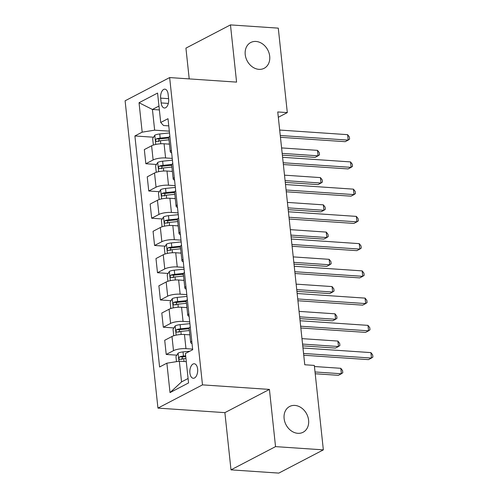 <?xml version="1.0" encoding="UTF-8"?>
<svg xmlns="http://www.w3.org/2000/svg" width="498" height="498" viewBox="0 0 498 498"><rect width="100%" height="100%" fill="white"/><g stroke="black" fill="none" stroke-linecap="round" stroke-linejoin="round"><path stroke-width="0.75" d="M294.866 405.422A14.542 11.659 -117.5 0 1 307.945 417.031A14.542 11.659 -117.5 0 1 303.083 432.264A14.542 11.659 -117.5 0 1 297.848 433.316A14.542 11.659 -117.5 0 1 284.769 421.713A14.542 11.659 -117.5 0 1 289.637 406.48A14.542 11.659 -117.5 0 1 294.866 405.422M255.972 41.452A14.542 11.659 -117.5 0 1 269.051 53.062A14.542 11.659 -117.5 0 1 264.183 68.288A14.542 11.659 -117.5 0 1 258.954 69.347A14.542 11.659 -117.5 0 1 245.875 57.743A14.542 11.659 -117.5 0 1 250.737 42.511A14.542 11.659 -117.5 0 1 255.972 41.452M197.613 369.006A7.271 3.903 -86.1 0 0 194.251 363.764A7.271 3.903 -86.1 0 0 189.906 373.027A7.271 3.903 -86.1 0 0 193.268 378.268A7.271 3.903 -86.1 0 0 197.613 369.006M230.997 469.857L275.537 446.625L269.424 389.417L224.884 412.643L230.997 469.857L278.812 473.1L323.351 449.868L314.325 365.414L304.764 364.766L277.747 111.95L287.309 112.598L278.282 28.143L230.468 24.9L185.928 48.132L189.215 78.896M224.884 412.643L157.947 408.105L125.104 100.801L169.644 77.57L202.487 384.873L157.947 408.105M160.661 98.131L161.171 102.93A7.04 3.779 -86.1 0 0 164.427 108.01A7.04 3.779 -86.1 0 0 168.635 99.034L168.125 94.24A7.04 3.779 -86.1 0 0 164.869 89.161A7.04 3.779 -86.1 0 0 160.661 98.131L168.598 98.672M158.962 106.055L152.432 109.46L154.648 130.165L142.179 132.157L134.896 135.96L159.59 366.982L166.874 363.185L179.336 361.193L181.546 381.898L188.076 378.492M142.179 132.157L139.035 102.737L157.573 93.07L160.717 122.489L163.556 125.521L168.772 125.876M166.874 363.185L170.017 392.605L188.555 382.937L185.412 353.512L192.695 349.714L168 118.692L160.717 122.489M275.537 446.625L323.351 449.868M269.424 389.417L202.487 384.873M169.644 77.57L236.581 82.114L230.468 24.9M278.314 117.285L287.309 112.598M159.379 109.934L152.432 109.46L139.035 102.737M169.339 131.161L154.648 130.165M169.463 144.152L164.079 143.791A9.088 2.39 173.9 0 0 151.61 145.783L144.327 149.581L145.846 163.749L156.447 164.465M172.246 158.408L165.591 157.953A9.088 2.39 173.9 0 0 153.123 159.945L145.846 163.749M172.376 171.399L166.986 171.032A9.088 2.39 173.9 0 0 154.523 173.024L147.24 176.821L148.753 190.989L159.354 191.711M175.159 185.648L168.505 185.2A9.088 2.39 173.9 0 0 156.036 187.192L148.753 190.989M175.29 198.64L169.899 198.272A9.088 2.39 173.9 0 0 157.436 200.271L150.153 204.068L151.666 218.23L162.267 218.952M178.072 212.895L171.412 212.441A9.088 2.39 173.9 0 0 158.949 214.433L151.666 218.23M178.197 225.887L172.812 225.519A9.088 2.39 173.9 0 0 160.344 227.511L153.06 231.309L154.579 245.477L165.18 246.193M180.979 240.136L174.325 239.687A9.088 2.39 173.9 0 0 161.862 241.679L154.579 245.477M181.11 253.127L175.726 252.76A9.088 2.39 173.9 0 0 163.257 254.752L155.974 258.555L157.486 272.717L168.087 273.439M183.893 267.382L177.238 266.928A9.088 2.39 173.9 0 0 164.77 268.92L157.486 272.717M184.023 280.374L178.633 280.007A9.088 2.39 173.9 0 0 166.17 281.999L158.887 285.796L160.4 299.964L171.001 300.68M186.806 294.623L180.145 294.175A9.088 2.39 173.9 0 0 167.683 296.167L160.4 299.964M186.937 307.615L181.546 307.247A9.088 2.39 173.9 0 0 169.083 309.239L161.8 313.037L163.313 327.205L173.914 327.927M189.713 321.87L183.059 321.415A9.088 2.39 173.9 0 0 170.596 323.407L163.313 327.205M189.844 334.855L184.459 334.494A9.088 2.39 173.9 0 0 171.991 336.486L164.707 340.283L166.22 354.452L176.827 355.167M192.626 349.11L185.972 348.656A9.088 2.39 173.9 0 0 173.503 350.648L166.22 354.452M186.277 361.66L179.336 361.193M169.88 136.259A9.088 2.39 173.9 0 0 168.766 137.597L170.279 151.766A9.088 2.39 173.9 0 0 171.654 152.836M134.896 135.96L153.533 137.224M167.191 138.151L168.834 138.257M187.572 328.854L189.215 328.966M184.658 301.607L186.302 301.72M181.745 274.367L183.395 274.479M178.838 247.12L180.481 247.232M175.925 219.879L177.568 219.992M173.011 192.633L174.661 192.745M170.104 165.392L171.748 165.504M171.393 150.427A9.088 2.39 173.9 0 0 170.279 151.766M172.794 163.506A9.088 2.39 173.9 0 0 171.673 164.838L173.192 179.006A9.088 2.39 173.9 0 0 174.561 180.077M174.306 177.668A9.088 2.39 173.9 0 0 173.192 179.006M175.701 190.746A9.088 2.39 173.9 0 0 174.586 192.085L176.099 206.253A9.088 2.39 173.9 0 0 177.475 207.324M177.22 204.915A9.088 2.39 173.9 0 0 176.099 206.253M178.614 217.993A9.088 2.39 173.9 0 0 177.5 219.325L179.012 233.494A9.088 2.39 173.9 0 0 180.388 234.564M180.127 232.155A9.088 2.39 173.9 0 0 179.012 233.494M181.527 245.234A9.088 2.39 173.9 0 0 180.413 246.572L181.926 260.734A9.088 2.39 173.9 0 0 183.295 261.805M183.04 259.402A9.088 2.39 173.9 0 0 181.926 260.734M184.441 272.474A9.088 2.39 173.9 0 0 183.32 273.813L184.833 287.981A9.088 2.39 173.9 0 0 186.208 289.052M185.953 286.643A9.088 2.39 173.9 0 0 184.833 287.981M187.348 299.721A9.088 2.39 173.9 0 0 186.233 301.06L187.746 315.222A9.088 2.39 173.9 0 0 189.122 316.292M188.86 313.889A9.088 2.39 173.9 0 0 187.746 315.222M190.261 326.962A9.088 2.39 173.9 0 0 189.147 328.3L190.659 342.468A9.088 2.39 173.9 0 0 192.029 343.539M191.774 341.13A9.088 2.39 173.9 0 0 190.659 342.468M170.017 392.605L181.546 381.898M280.455 137.292L345.189 141.681L348.195 140.112L280.262 135.506M347.61 134.665L349.372 136.938L349.602 139.116L348.195 140.112L347.61 134.665L279.677 130.053M168.349 144.078L169.445 143.966M153.353 145.067L152.662 138.6L154.834 135.163A6.02 1.581 -6.1 0 1 159.734 133.962L169.525 132.935M282.36 155.158L315.091 157.38L318.098 155.812L317.519 150.359L281.588 147.925M168.847 137.193L160.175 138.102A6.02 1.581 173.9 0 0 156.416 138.849C155.27 140.181 155.364 141.052 156.696 141.463A6.02 1.581 -6.1 0 1 160.456 140.716L169.003 139.826M158.638 141.6L159.167 139.035A3.069 0.809 -6.1 0 1 160.232 138.874L168.803 137.977M156.366 141.513L156.696 141.463M282.173 153.372L318.098 155.812L319.511 154.816L319.274 152.637L317.519 150.359M283.362 164.533L348.096 168.928L351.109 167.359L283.175 162.746M350.524 161.906L352.285 164.184L352.516 166.363L351.109 167.359L350.524 161.906L282.59 157.3M286.275 191.78L351.009 196.168L354.016 194.6L286.082 189.993M353.437 189.153L355.192 191.425L355.429 193.604L354.016 194.6L353.437 189.153L285.503 184.54M289.189 219.02L353.922 223.415L356.929 221.84L288.996 217.234M356.35 216.393L358.106 218.666L358.336 220.851L356.929 221.84L356.35 216.393L288.417 211.787M171.262 171.324L172.358 171.206M156.266 172.314L155.575 165.84L157.748 162.41A6.02 1.581 -6.1 0 1 162.641 161.203L172.439 160.182M285.273 182.399L318.004 184.621L321.011 183.052L320.432 177.605L284.501 175.165M171.754 164.44L163.083 165.342A6.02 1.581 173.9 0 0 159.329 166.095C158.183 167.428 158.277 168.299 159.609 168.71A6.02 1.581 -6.1 0 1 163.363 167.957L171.916 167.067M161.551 168.841L162.08 166.282A3.069 0.809 -6.1 0 1 163.139 166.12L171.717 165.224M159.279 168.754L159.609 168.71M285.08 180.612L321.011 183.052L322.418 182.056L322.187 179.878L320.432 177.605M174.169 198.565L175.265 198.453M159.173 199.555L158.482 193.087L160.661 189.651A6.02 1.581 -6.1 0 1 165.554 188.443L175.346 187.422M288.186 209.646L320.911 211.868L323.924 210.293L323.339 204.846L287.414 202.412M174.667 191.68L165.996 192.589A6.02 1.581 173.9 0 0 162.242 193.336C161.091 194.668 161.184 195.54 162.522 195.951A6.02 1.581 -6.1 0 1 166.276 195.204L174.823 194.307M164.458 196.081L164.994 193.523A3.069 0.809 -6.1 0 1 166.052 193.361L174.63 192.465M162.192 196L162.522 195.951M287.993 207.859L323.924 210.293L325.331 209.303L325.101 207.118L323.339 204.846M177.083 225.806L178.178 225.694M162.087 226.802L161.396 220.328L163.574 216.891A6.02 1.581 -6.1 0 1 168.467 215.69L178.259 214.669M291.1 236.886L323.825 239.108L326.837 237.54L326.252 232.093L290.322 229.653M177.581 218.927L168.909 219.83A6.02 1.581 173.9 0 0 165.149 220.583C164.004 221.915 164.097 222.787 165.429 223.197A6.02 1.581 -6.1 0 1 169.189 222.444L177.736 221.554M167.372 223.328L167.907 220.77A3.069 0.809 -6.1 0 1 168.965 220.608L177.537 219.711M165.099 223.241L165.429 223.197M290.907 235.1L326.837 237.54L328.244 236.544L328.008 234.365L326.252 232.093M292.096 246.261L356.829 250.656L359.842 249.087L291.909 244.474M359.257 243.64L361.019 245.912L361.249 248.091L359.842 249.087L359.257 243.64L291.324 239.028M179.996 253.052L181.091 252.94M165 254.042L164.309 247.574L166.481 244.138A6.02 1.581 -6.1 0 1 171.374 242.931L181.172 241.91M294.007 264.133L326.738 266.349L329.744 264.78L329.166 259.334L293.235 256.893M180.488 246.168L171.822 247.076A6.02 1.581 173.9 0 0 168.063 247.823C166.917 249.156 167.011 250.027 168.343 250.438A6.02 1.581 -6.1 0 1 172.096 249.691L180.65 248.795M170.285 250.569L170.814 248.01A3.069 0.809 -6.1 0 1 171.872 247.848L180.45 246.952M168.013 250.482L168.343 250.438M293.82 262.346L329.744 264.78L331.158 263.784L330.921 261.606L329.166 259.334M295.009 273.508L359.743 277.896L362.749 276.328L294.822 271.721M362.171 270.881L363.926 273.153L364.163 275.332L362.749 276.328L362.171 270.881L294.237 266.274M297.922 300.748L362.656 305.143L365.663 303.575L297.729 298.962M365.084 298.121L366.839 300.4L367.07 302.579L365.663 303.575L365.084 298.121L297.15 293.515M300.836 327.995L365.563 332.384L368.576 330.815L300.643 326.209M367.991 325.368L369.753 327.64L369.983 329.819L368.576 330.815L367.991 325.368L300.057 320.756M303.743 355.236L368.476 359.631L371.489 358.062L303.556 353.449M370.904 352.609L372.66 354.887L372.896 357.066L371.489 358.062L370.904 352.609L302.971 348.002M182.909 280.293L184.005 280.181M167.913 281.289L167.216 274.815L169.395 271.379A6.02 1.581 -6.1 0 1 174.288 270.177L184.086 269.157M296.92 291.374L329.651 293.596L332.658 292.027L332.073 286.574L296.148 284.14M183.401 273.414L174.73 274.317A6.02 1.581 173.9 0 0 170.976 275.064C169.83 276.402 169.924 277.274 171.256 277.685A6.02 1.581 -6.1 0 1 175.01 276.932L183.557 276.041M173.198 277.816L173.727 275.251A3.069 0.809 -6.1 0 1 174.786 275.089L183.364 274.199M170.926 277.728L171.256 277.685M296.727 289.587L332.658 292.027L334.065 291.031L333.834 288.852L332.073 286.574M185.816 307.54L186.912 307.422M170.82 308.53L170.129 302.062L172.308 298.626A6.02 1.581 -6.1 0 1 177.201 297.418L186.993 296.397M299.833 318.62L332.558 320.837L335.571 319.268L334.986 313.821L299.055 311.381M186.314 300.655L177.643 301.558A6.02 1.581 173.9 0 0 173.889 302.311C172.738 303.643 172.831 304.515 174.169 304.925A6.02 1.581 -6.1 0 1 177.923 304.178L186.47 303.282M176.105 305.056L176.641 302.498A3.069 0.809 -6.1 0 1 177.699 302.336L186.277 301.439M173.833 304.969L174.169 304.925M299.64 316.834L335.571 319.268L336.978 318.272L336.748 316.093L334.986 313.821M188.73 334.781L189.825 334.668M173.734 335.77L173.043 329.303L175.215 325.866A6.02 1.581 -6.1 0 1 180.114 324.665L189.906 323.638M302.74 345.861L335.471 348.083L338.478 346.515L337.899 341.062L301.969 338.628M189.228 327.896L180.556 328.805A6.02 1.581 173.9 0 0 176.796 329.552C175.651 330.884 175.744 331.755 177.076 332.166A6.02 1.581 -6.1 0 1 180.836 331.419L189.383 330.529M179.019 332.303L179.548 329.738A3.069 0.809 -6.1 0 1 180.612 329.576L189.184 328.686M176.746 332.216L177.076 332.166M302.554 344.074L338.478 346.515L339.891 345.519L339.655 343.34L337.899 341.062M176.497 361.641L175.956 356.543L178.128 353.113A6.02 1.581 -6.1 0 1 183.021 351.905L189.863 351.19M315.215 373.755L338.385 375.324L341.391 373.755L340.813 368.308L314.443 366.516M185.654 355.821L183.463 356.045A6.02 1.581 173.9 0 0 179.71 356.798C178.564 358.13 178.658 359.002 179.99 359.413A6.02 1.581 -6.1 0 1 183.743 358.66L185.935 358.435M181.932 359.544L182.461 356.985A3.069 0.809 -6.1 0 1 183.519 356.823L185.735 356.593M179.66 359.456L179.99 359.413M315.029 371.969L341.391 373.755L342.798 372.759L342.568 370.58L340.813 368.308M165.591 157.953L164.079 143.791M168.505 185.2L166.986 171.032M171.412 212.441L169.899 198.272M174.325 239.687L172.812 225.519M177.238 266.928L175.726 252.76M180.145 294.175L178.633 280.007M183.059 321.415L181.546 307.247M185.972 348.656L184.459 334.494M153.123 159.945L151.61 145.783M156.036 187.192L154.523 173.024M158.949 214.433L157.436 200.271M161.862 241.679L160.344 227.511M164.77 268.92L163.257 254.752M167.683 296.167L166.17 281.999M170.596 323.407L169.083 309.239M173.503 350.648L171.991 336.486M168.336 103.416L161.171 102.93M154.785 135.251L155.762 144.432M160.456 140.716L160.779 143.779M159.734 133.962L160.175 138.102M159.167 139.035L156.416 138.849M157.692 162.491L158.675 171.679M163.363 167.957L163.693 171.026M162.641 161.203L163.083 165.342M162.08 166.282L159.329 166.095M160.605 189.738L161.589 198.92M166.276 195.204L166.606 198.266M165.554 188.443L165.996 192.589M164.994 193.523L162.242 193.336M163.518 216.979L164.496 226.16M169.189 222.444L169.513 225.513M168.467 215.69L168.909 219.83M167.907 220.77L165.149 220.583M166.425 244.225L167.409 253.407M172.096 249.691L172.426 252.754M171.374 242.931L171.822 247.076M170.814 248.01L168.063 247.823M169.339 271.466L170.322 280.648M175.01 276.932L175.34 280.001M174.288 270.177L174.73 274.317M173.727 275.251L170.976 275.064M172.252 298.713L173.229 307.895M177.923 304.178L178.247 307.241M177.201 297.418L177.643 301.558M176.641 302.498L173.889 302.311M175.159 325.953L176.143 335.135M180.836 331.419L181.16 334.482M180.114 324.665L180.556 328.805M179.548 329.738L176.796 329.552M178.072 353.194L178.938 361.255M183.743 358.66L184.048 361.511M183.021 351.905L183.463 356.045M182.461 356.985L179.71 356.798"/></g></svg>

